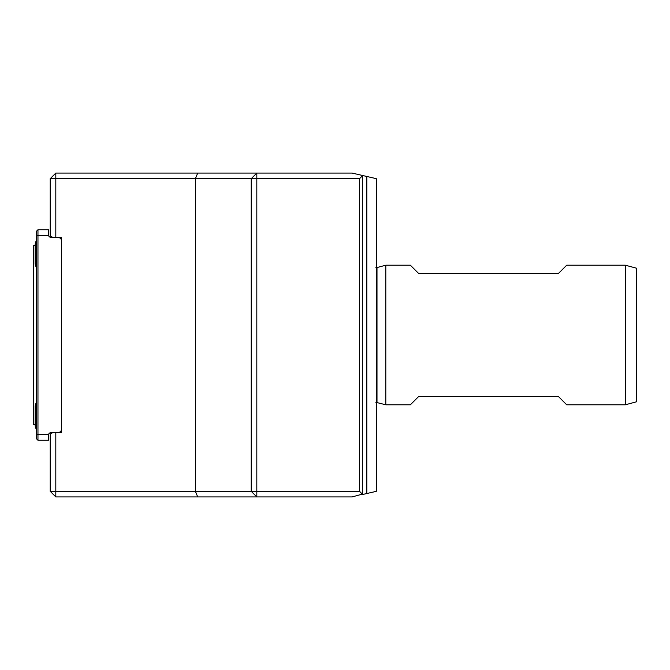 <?xml version="1.0" encoding="UTF-8"?>
<svg xmlns="http://www.w3.org/2000/svg" width="670" height="670" viewBox="0 0 670 670"><rect width="100%" height="100%" fill="white"/><g stroke="black" fill="none" stroke-linecap="round" stroke-linejoin="round"><path stroke-width="1" d="M410.367 404.797L385.803 404.797L385.803 265.203L410.367 265.203L418.742 273.578L558.328 273.578L566.703 265.203L625.336 265.203L625.336 404.797L566.703 404.797L558.328 396.422L418.742 396.422L410.367 404.797M35.175 424.336L33.5 424.336L33.5 245.664L35.175 245.664M36.289 402.394A39.086 39.086 0 0 0 35.175 405.911L35.175 426.011L36.289 429.529A39.086 39.086 0 0 1 35.175 426.011L35.175 426.011A39.086 39.086 0 0 0 36.289 429.529M35.175 243.989A39.086 39.086 0 0 1 36.289 240.471A39.086 39.086 0 0 0 35.175 243.989L35.175 264.089L36.289 267.606A39.086 39.086 0 0 1 35.175 264.089M36.289 231.426L37.964 229.751L37.964 235.338L36.289 236.024L36.289 231.426M61.397 239.5L59.186 237.289L50.811 237.289A2.236 2.236 0 0 1 48.592 235.338L37.964 235.338L37.964 440.249L36.289 438.574L36.289 236.024M37.964 440.249L48.575 440.249L48.592 434.663L37.964 434.663L36.289 433.976M37.964 229.751L48.575 229.751L48.592 235.338M48.592 434.663A2.236 2.236 0 0 1 50.811 432.711L59.186 432.711L61.397 430.5M55.811 173.078L256.819 173.078L256.819 491.336L359.555 491.336L359.555 178.664L55.811 178.664L55.811 237.205L52.461 237.205L50.225 235.915L50.225 178.664L55.811 178.664L55.811 173.078L50.225 178.664M362.344 494.133L352.118 496.922L256.819 496.922L256.819 491.336L251.233 491.336L251.233 178.664L256.819 173.078L352.118 173.078L362.344 175.44L362.344 494.133L359.555 491.336M197.717 496.922L55.811 496.922L55.811 491.336L195.397 491.336L197.717 496.922L256.819 496.922L251.233 491.336L195.397 491.336L195.397 178.664L197.717 173.078M359.555 178.664L362.344 175.867M55.811 496.922L50.225 491.336L50.225 434.085L52.461 432.795L55.811 432.795L55.811 491.336L50.225 491.336M366.817 493.53L366.817 176.47L376.305 178.664L376.305 491.336L362.344 494.56M362.344 175.44L366.817 176.47M55.811 432.795L60.56 432.795A0.838 0.838 0 0 0 61.397 431.957L61.397 238.043A0.838 0.838 0 0 0 60.56 237.205L55.811 237.205M625.336 265.203L636.5 268.201L636.5 401.799L625.336 404.797M375.837 402.285L385.803 404.797M376.992 402.435L376.992 267.565L385.803 265.203M376.992 267.565L375.837 267.715"/></g></svg>

